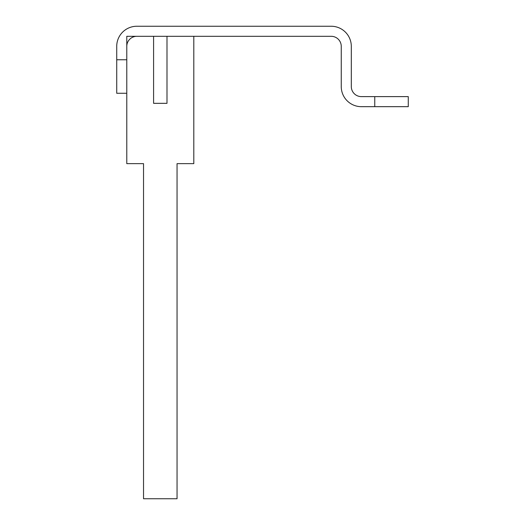 <?xml version="1.0" encoding="UTF-8"?>
<svg xmlns="http://www.w3.org/2000/svg" width="525" height="525" viewBox="0 0 525 525"><rect width="100%" height="100%" fill="white"/><g stroke="black" fill="none" stroke-linecap="round" stroke-linejoin="round"><path stroke-width="0.79" d="M351.304 46.358L351.304 86.566A10.054 10.054 0 0 0 361.358 96.62L408.273 96.62L408.273 106.673L361.358 106.673A20.108 20.108 0 0 1 341.25 86.566L341.25 46.358A10.054 10.054 0 0 0 331.196 36.304L136.835 36.304A10.054 10.054 0 0 0 126.781 46.358L126.781 59.758L116.727 59.758L116.727 46.358A20.108 20.108 0 0 1 136.835 26.25L331.196 26.25A20.108 20.108 0 0 1 351.304 46.358M126.781 93.273L116.727 93.273L116.727 59.758M193.804 36.304L166.996 36.304L166.996 103.327L153.589 103.327L153.589 36.304L126.781 36.304L126.781 163.643L143.535 163.643L143.535 498.75L177.05 498.75L177.05 163.643L193.804 163.643L193.804 36.304M374.758 106.673L374.758 96.62"/></g></svg>

